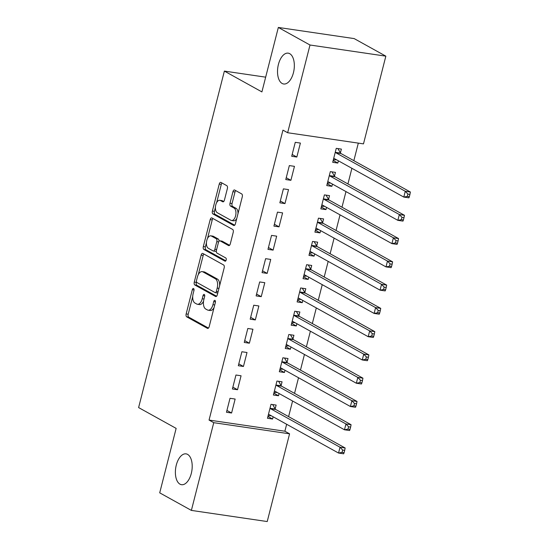 <?xml version="1.0" encoding="UTF-8"?>
<svg xmlns="http://www.w3.org/2000/svg" width="549" height="549" viewBox="0 0 549 549"><rect width="100%" height="100%" fill="white"/><g stroke="black" fill="none" stroke-linecap="round" stroke-linejoin="round"><path stroke-width="0.82" d="M193.55 288.513A1.674 0.878 -81.6 0 0 193.385 288.458A1.674 0.878 -81.6 0 0 192.335 289.666L186.152 313.932A2.388 1.256 -81.6 0 0 186.722 316.855L207.447 328.35A2.388 1.256 -81.6 0 0 207.68 328.426A2.388 1.256 -81.6 0 0 209.176 326.703L215.366 302.437A1.674 0.878 -81.6 0 0 214.968 300.385A1.674 0.878 -81.6 0 0 214.803 300.33A1.674 0.878 -81.6 0 0 213.753 301.538L212.95 304.681A7.645 4.021 -81.6 0 1 208.153 310.206A7.645 4.021 -81.6 0 1 207.405 309.945L205.676 308.991A7.645 4.021 -81.6 0 1 203.857 299.637L204.653 296.494A1.674 0.878 -81.6 0 0 204.255 294.449A1.674 0.878 -81.6 0 0 204.091 294.394A1.674 0.878 -81.6 0 0 203.041 295.602L202.245 298.745A7.645 4.021 -81.6 0 1 197.448 304.27A7.645 4.021 -81.6 0 1 196.693 304.009L194.97 303.055A7.645 4.021 -81.6 0 1 193.145 293.701L193.948 290.558A1.674 0.878 -81.6 0 0 193.55 288.513M282.131 83.469A15.585 8.187 -81.6 0 0 283.661 83.99A15.585 8.187 -81.6 0 0 293.77 71.267A15.585 8.187 -81.6 0 0 289.728 53.685A15.585 8.187 -81.6 0 0 288.198 53.157A15.585 8.187 -81.6 0 0 278.089 65.887A15.585 8.187 -81.6 0 0 282.131 83.469M179.997 484.17A15.585 8.187 -81.6 0 0 181.527 484.698A15.585 8.187 -81.6 0 0 191.635 471.968A15.585 8.187 -81.6 0 0 187.586 454.387A15.585 8.187 -81.6 0 0 186.056 453.865A15.585 8.187 -81.6 0 0 175.948 466.588A15.585 8.187 -81.6 0 0 179.997 484.17M227.368 188.588A2.388 1.256 -81.6 0 0 226.799 185.665L220.979 182.44A2.388 1.256 -81.6 0 0 220.746 182.357A2.388 1.256 -81.6 0 0 219.25 184.087L212.381 211.036A2.388 1.256 -81.6 0 0 212.95 213.959L233.675 225.454A2.388 1.256 -81.6 0 0 233.908 225.529A2.388 1.256 -81.6 0 0 235.404 223.807L242.274 196.851A2.388 1.256 -81.6 0 0 241.704 193.927L234.684 190.036A2.388 1.256 -81.6 0 0 234.45 189.954A2.388 1.256 -81.6 0 0 232.948 191.683L230.01 203.219A2.388 1.256 -81.6 0 0 230.58 206.136L234.059 208.071A6.396 3.363 -81.6 0 1 235.72 215.283A6.396 3.363 -81.6 0 1 231.575 220.506A6.396 3.363 -81.6 0 1 230.944 220.286L217.301 212.724A6.396 3.363 -81.6 0 1 215.64 205.511A6.396 3.363 -81.6 0 1 219.792 200.289A6.396 3.363 -81.6 0 1 220.417 200.502L222.695 201.764A2.388 1.256 -81.6 0 0 222.928 201.847A2.388 1.256 -81.6 0 0 224.424 200.117L227.368 188.588M287.649 132.734L310.007 45.011L385.844 56.156L363.486 143.879L287.649 132.734L282.955 130.134L209.052 420.074L213.746 422.682L289.577 433.82L267.219 521.55L191.381 510.405L213.746 422.682M191.381 510.405L159.711 492.844L176.14 428.385L138.609 407.578L224.376 71.096L261.907 91.909L278.336 27.45L310.007 45.011M202.876 253.473A2.388 1.256 -81.6 0 0 202.643 253.391A2.388 1.256 -81.6 0 0 201.14 255.12L194.271 282.069A2.388 1.256 -81.6 0 0 194.84 284.993L215.565 296.487A2.388 1.256 -81.6 0 0 215.798 296.563A2.388 1.256 -81.6 0 0 217.301 294.84L224.17 267.885A2.388 1.256 -81.6 0 0 223.601 264.968L202.876 253.473M203.322 246.556L210.192 219.6A2.388 1.256 -81.6 0 1 211.694 217.878A2.388 1.256 -81.6 0 1 211.928 217.953L232.652 229.448A2.388 1.256 -81.6 0 1 233.222 232.371L230.285 243.907A2.388 1.256 -81.6 0 1 228.782 245.629A2.388 1.256 -81.6 0 1 228.549 245.547L220.142 240.887A2.388 1.256 -81.6 0 0 219.909 240.812A2.388 1.256 -81.6 0 0 218.413 242.534L216.457 250.186A2.388 1.256 -81.6 0 0 217.027 253.11L225.776 257.961A1.674 0.878 -81.6 0 1 226.215 259.849A1.674 0.878 -81.6 0 1 225.131 261.214A1.674 0.878 -81.6 0 1 224.966 261.159L203.892 249.479A2.388 1.256 -81.6 0 1 203.322 246.556L205.374 246.858L206.438 242.692M265.668 77.162L224.376 71.096M285.775 179.557L290.901 180.312L294.456 166.347L289.337 165.592L285.775 179.557M334.492 176.14L335.453 172.372L330.326 171.617L326.765 185.583L331.891 186.337L332.461 184.093M273.91 226.099L279.036 226.847L282.598 212.888L277.471 212.134L273.91 226.099M322.627 222.681L323.587 218.914L318.461 218.159L314.906 232.124L320.026 232.872L320.602 230.628M262.051 272.633L267.171 273.388L270.732 259.43L265.606 258.675L262.051 272.633M310.761 269.216L311.722 265.448L306.603 264.7L303.041 278.659L308.167 279.414L308.737 277.17M250.186 319.175L255.312 319.93L258.867 305.965L253.748 305.217L250.186 319.175M298.903 315.757L299.864 311.99L294.738 311.235L291.176 325.2L296.302 325.955L296.872 323.711M238.321 365.716L243.447 366.471L247.009 352.506L241.883 351.751L238.321 365.716M287.038 362.299L287.999 358.531L282.872 357.776L279.317 371.742L284.437 372.49L285.013 370.252M226.463 412.258L231.589 413.006L235.144 399.048L230.017 398.293L226.463 412.258M275.179 408.833L276.133 405.073L271.014 404.318L267.452 418.276L272.579 419.031L273.148 416.787M209.052 420.074L284.883 431.219L286.653 424.281M288.602 416.629L292.59 401.01M294.538 393.359L298.519 377.739M300.468 370.095L304.448 354.469M306.397 346.824L310.384 331.198M312.333 323.553L316.313 307.927M318.262 300.282L322.242 284.656M324.191 277.012L328.178 261.393M330.127 253.741L334.108 238.122M336.057 230.47L340.037 214.851M341.986 207.206L345.973 191.58M347.922 183.936L351.902 168.31M353.851 160.665L358.319 143.124M281.109 385.57L282.069 381.802L276.943 381.047L273.381 395.012L278.508 395.76L279.077 393.516M232.392 388.987L237.518 389.735L241.073 375.777L235.953 375.022L232.392 388.987M292.967 339.028L293.928 335.261L288.808 334.506L285.247 348.471L290.373 349.226L290.943 346.982M244.257 342.446L249.376 343.2L252.938 329.235L247.812 328.48L244.257 342.446M304.832 292.487L305.793 288.719L300.667 287.971L297.112 301.929L302.231 302.684L302.808 300.44M256.115 295.904L261.242 296.659L264.803 282.694L259.677 281.946L256.115 295.904M316.698 245.945L317.658 242.184L312.532 241.43L308.97 255.388L314.097 256.143L314.666 253.899M267.981 249.37L273.107 250.118L276.662 236.159L271.542 235.404L267.981 249.37M328.556 199.411L329.517 195.643L324.397 194.888L320.836 208.853L325.962 209.601L326.531 207.364M279.846 202.828L284.965 203.583L288.527 189.618L283.401 188.863L279.846 202.828M340.421 152.869L341.382 149.102L336.256 148.347L332.701 162.312L337.82 163.067L338.397 160.823M291.704 156.287L296.831 157.041L300.392 143.076L295.266 142.328L291.704 156.287M278.336 27.45L354.174 38.595L385.844 56.156M284.883 431.219L289.577 433.82M272.579 419.031L267.919 416.451M231.589 413.006L226.929 410.426M278.508 395.76L273.848 393.18M237.518 389.735L232.858 387.155M284.437 372.49L279.784 369.909M243.447 366.471L238.788 363.884M290.373 349.226L285.713 346.639M249.376 343.2L244.724 340.613M296.302 325.955L291.643 323.368M255.312 319.93L250.653 317.349M302.231 302.684L297.579 300.097M261.242 296.659L256.582 294.079M308.167 279.414L303.508 276.833M267.171 273.388L262.518 270.808M314.097 256.143L309.437 253.563M273.107 250.118L268.447 247.537M320.026 232.872L315.373 230.292M279.036 226.847L274.376 224.267M325.962 209.601L321.302 207.021M284.965 203.583L280.313 200.996M331.891 186.337L327.231 183.75M290.901 180.312L286.242 177.725M337.82 163.067L333.168 160.48M296.831 157.041L292.171 154.461M197.448 304.27L199.493 304.571A7.645 4.021 -81.6 0 0 203.555 301.168M208.153 310.206L210.205 310.508A7.645 4.021 -81.6 0 0 214.076 307.495M192.72 296.494L188.197 314.234A2.388 1.256 -81.6 0 0 188.767 317.157L208.476 328.082M196.48 281.754L196.322 282.371A2.388 1.256 -81.6 0 0 196.892 285.295L216.594 296.22M203.892 254.036A2.388 1.256 -81.6 0 0 203.192 255.422L198.292 274.63M196.521 280.45A1.674 0.878 -81.6 0 0 196.919 282.502L215.112 292.583A1.674 0.878 -81.6 0 0 215.277 292.644A1.674 0.878 -81.6 0 0 216.327 291.437L217.171 288.122A7.645 4.021 -81.6 0 0 215.352 278.768L202.917 271.872A7.645 4.021 -81.6 0 0 202.162 271.618A7.645 4.021 -81.6 0 0 197.366 277.142L196.521 280.45M217.164 292.885A1.674 0.878 -81.6 0 0 217.329 292.946A1.674 0.878 -81.6 0 0 217.829 292.754M219.648 285.631A7.645 4.021 -81.6 0 0 217.397 279.07L215.352 278.768M202.162 271.618L204.214 271.92A7.645 4.021 -81.6 0 1 204.962 272.174L217.397 279.07M207.522 238.431L212.243 219.902L210.192 219.6M212.95 218.523A2.388 1.256 -81.6 0 0 212.243 219.902M229.578 245.286L222.194 241.189A2.388 1.256 -81.6 0 0 221.961 241.114L219.909 240.812M225.824 260.802L205.944 249.781L203.892 249.479M211.42 236.056A6.396 3.363 -81.6 0 0 210.795 235.837A6.396 3.363 -81.6 0 0 206.65 241.059A6.396 3.363 -81.6 0 0 208.304 248.272L213.115 250.941A2.388 1.256 -81.6 0 0 213.348 251.017A2.388 1.256 -81.6 0 0 214.844 249.294L216.8 241.642A2.388 1.256 -81.6 0 0 216.231 238.719L211.42 236.056L213.472 236.358A6.396 3.363 -81.6 0 0 212.84 236.139L210.795 235.837M215.167 251.243A2.388 1.256 -81.6 0 0 215.4 251.318A2.388 1.256 -81.6 0 0 216.347 250.797M218.962 241.334A2.388 1.256 -81.6 0 0 218.276 239.021L216.231 238.719M213.472 236.358L218.276 239.021M205.374 246.858A2.388 1.256 -81.6 0 0 205.944 249.781M219.792 200.289L221.837 200.591A6.396 3.363 -81.6 0 1 222.469 200.804L223.724 201.504M231.575 220.506L233.627 220.808A6.396 3.363 -81.6 0 0 236.763 218.468M237.998 213.63A6.396 3.363 -81.6 0 0 236.111 208.373L234.059 208.071M235.699 190.599A2.388 1.256 -81.6 0 0 234.999 191.985L232.062 203.514A2.388 1.256 -81.6 0 0 232.625 206.438L236.111 208.373M215.414 207.46L214.426 211.338A2.388 1.256 -81.6 0 0 214.995 214.261L234.704 225.186M222.002 183.002A2.388 1.256 -81.6 0 0 221.295 184.389L216.649 202.629M268.077 415.833L271.24 415.73M268.413 414.509L268.619 414.468A2.436 1.276 98.4 0 1 268.859 414.461A2.436 1.276 98.4 0 1 269.099 414.543L338.541 453.049L340.023 447.229L345.149 447.984L275.708 409.479A2.436 1.276 98.4 0 1 275.31 409.067L272.654 404.558M342.645 450.05L342.048 452.376L344.099 452.678L344.69 450.345L342.645 450.05L340.023 447.229L270.582 408.731A2.436 1.276 98.4 0 1 270.19 408.319L270.053 408.085M344.099 452.678L343.667 453.803L338.541 453.049L342.048 452.376M345.149 447.984L344.69 450.345M274.006 392.562L277.17 392.46M274.342 391.245L274.555 391.204A2.436 1.276 98.4 0 1 274.795 391.19A2.436 1.276 98.4 0 1 275.035 391.272L344.47 429.778L345.959 423.958L351.079 424.713L281.637 386.208A2.436 1.276 98.4 0 1 281.246 385.803L278.59 381.287M348.574 426.779L347.984 429.105L350.029 429.407L350.626 427.081L348.574 426.779L345.959 423.958L276.518 385.46A2.436 1.276 98.4 0 1 276.12 385.048L275.982 384.815M350.029 429.407L349.596 430.533L344.47 429.778L347.984 429.105M351.079 424.713L350.626 427.081M279.942 369.292L283.106 369.189M280.278 367.974L280.484 367.933A2.436 1.276 98.4 0 1 280.724 367.926A2.436 1.276 98.4 0 1 280.964 368.008L350.406 406.507L351.888 400.688L357.015 401.443L287.573 362.944A2.436 1.276 98.4 0 1 287.175 362.532L284.519 358.017M354.503 403.508L353.913 405.835L355.965 406.136L356.555 403.81L354.503 403.508L351.888 400.688L282.447 362.189A2.436 1.276 98.4 0 1 282.049 361.777L281.912 361.544M355.965 406.136L355.526 407.262L350.406 406.507L353.913 405.835M357.015 401.443L356.555 403.81M285.871 346.028L289.035 345.918M286.207 344.703L286.413 344.662A2.436 1.276 98.4 0 1 286.653 344.655A2.436 1.276 98.4 0 1 286.894 344.738L356.335 383.236L357.818 377.424L362.944 378.172L293.502 339.673A2.436 1.276 98.4 0 1 293.104 339.261L290.448 334.753M360.439 380.237L359.842 382.564L361.894 382.866L362.484 380.539L360.439 380.237L357.818 377.424L288.376 338.918A2.436 1.276 98.4 0 1 287.985 338.507L287.848 338.273M361.894 382.866L361.462 383.991L356.335 383.236L359.842 382.564M362.944 378.172L362.484 380.539M291.8 322.757L294.964 322.654M292.137 321.433L292.349 321.391A2.436 1.276 98.4 0 1 292.59 321.385A2.436 1.276 98.4 0 1 292.83 321.467L362.265 359.966L363.754 354.153L368.873 354.901L299.431 316.402A2.436 1.276 98.4 0 1 299.04 315.991L296.385 311.482M366.368 356.967L365.771 359.293L367.823 359.595L368.42 357.269L366.368 356.967L363.754 354.153L294.312 315.648A2.436 1.276 98.4 0 1 293.914 315.236L293.777 315.002M367.823 359.595L367.391 360.72L362.265 359.966L365.771 359.293M368.873 354.901L368.42 357.269M297.736 299.486L300.9 299.383M298.073 298.162L298.279 298.121A2.436 1.276 98.4 0 1 298.519 298.114A2.436 1.276 98.4 0 1 298.759 298.196L368.201 336.702L369.683 330.882L374.809 331.637L305.368 293.132A2.436 1.276 98.4 0 1 304.969 292.72L302.314 288.211M372.297 333.696L371.707 336.022L373.752 336.324L374.349 333.998L372.297 333.696L369.683 330.882L300.241 292.377A2.436 1.276 98.4 0 1 299.843 291.965L299.706 291.732M373.752 336.324L373.32 337.45L368.201 336.702L371.707 336.022M374.809 331.637L374.349 333.998M303.666 276.216L306.829 276.113M304.002 274.891L304.208 274.85A2.436 1.276 98.4 0 1 304.448 274.843A2.436 1.276 98.4 0 1 304.688 274.925L374.13 313.431L375.612 307.612L380.738 308.366L311.297 269.861A2.436 1.276 98.4 0 1 310.899 269.449L308.243 264.941M378.234 310.425L377.637 312.758L379.688 313.054L380.279 310.727L378.234 310.425L375.612 307.612L306.17 269.106A2.436 1.276 98.4 0 1 305.779 268.694L305.642 268.468M379.688 313.054L379.256 314.179L374.13 313.431L377.637 312.758M380.738 308.366L380.279 310.727M309.595 252.945L312.758 252.842M309.931 251.62L310.137 251.579A2.436 1.276 98.4 0 1 310.384 251.572A2.436 1.276 98.4 0 1 310.624 251.655L380.059 290.16L381.541 284.341L386.668 285.096L317.226 246.59A2.436 1.276 98.4 0 1 316.835 246.178L314.179 241.67M384.163 287.161L383.566 289.488L385.618 289.79L386.215 287.456L384.163 287.161L381.541 284.341L312.107 245.842A2.436 1.276 98.4 0 1 311.708 245.43L311.571 245.197M385.618 289.79L385.185 290.915L380.059 290.16L383.566 289.488M386.668 285.096L386.215 287.456M315.531 229.674L318.688 229.571M315.867 228.357L316.073 228.315A2.436 1.276 98.4 0 1 316.313 228.302A2.436 1.276 98.4 0 1 316.553 228.384L385.995 266.889L387.477 261.07L392.597 261.825L323.162 223.319A2.436 1.276 98.4 0 1 322.764 222.908L320.108 218.399M390.092 263.891L389.502 266.217L391.547 266.519L392.144 264.193L390.092 263.891L387.477 261.07L318.036 222.571A2.436 1.276 98.4 0 1 317.638 222.16L317.5 221.926M391.547 266.519L391.114 267.644L385.995 266.889L389.502 266.217M392.597 261.825L392.144 264.193M321.46 206.403L324.624 206.3M321.796 205.086L322.002 205.045A2.436 1.276 98.4 0 1 322.242 205.038A2.436 1.276 98.4 0 1 322.483 205.12L391.924 243.619L393.407 237.799L398.533 238.554L329.091 200.056A2.436 1.276 98.4 0 1 328.693 199.644L326.037 195.128M396.028 240.62L395.431 242.946L397.483 243.248L398.073 240.922L396.028 240.62L393.407 237.799L323.965 199.301A2.436 1.276 98.4 0 1 323.574 198.889L323.436 198.656M397.483 243.248L397.051 244.374L391.924 243.619L395.431 242.946M398.533 238.554L398.073 240.922M327.389 183.14L330.553 183.03M327.726 181.815L327.931 181.774A2.436 1.276 98.4 0 1 328.178 181.767A2.436 1.276 98.4 0 1 328.412 181.849L397.853 220.348L399.336 214.535L404.462 215.283L335.02 176.785A2.436 1.276 98.4 0 1 334.629 176.373L331.973 171.858M401.957 217.349L401.36 219.675L403.412 219.977L404.002 217.651L401.957 217.349L399.336 214.535L329.901 176.03A2.436 1.276 98.4 0 1 329.503 175.618L329.366 175.385M403.412 219.977L402.98 221.103L397.853 220.348L401.36 219.675M404.462 215.283L404.002 217.651M333.318 159.869L336.482 159.766M333.662 158.544L333.867 158.503A2.436 1.276 98.4 0 1 334.108 158.496A2.436 1.276 98.4 0 1 334.348 158.579L403.789 197.077L405.272 191.265L410.391 192.013L340.956 153.514A2.436 1.276 98.4 0 1 340.558 153.102L337.903 148.594M407.886 194.078L407.296 196.405L409.341 196.707L409.938 194.38L407.886 194.078L405.272 191.265L335.83 152.759A2.436 1.276 98.4 0 1 335.432 152.347L335.295 152.114M409.341 196.707L408.909 197.832L403.789 197.077L407.296 196.405M410.391 192.013L409.938 194.38M194.044 289.92L192.335 289.666M215.455 301.792L213.753 301.538M204.75 295.856L203.041 295.602M204.015 299.006L202.245 298.745M214.721 304.942L212.95 304.681M207.927 328.419L207.447 328.35M188.767 317.157L186.722 316.855M188.197 314.234L186.152 313.932M216.045 296.556L215.565 296.487M196.892 285.295L194.84 284.993M196.322 282.371L194.271 282.069M203.192 255.422L201.14 255.12M218.104 291.697L216.327 291.437M218.948 288.383L217.171 288.122M204.962 272.174L202.917 271.872M229.029 245.623L228.549 245.547M222.194 241.189L220.142 240.887M216.622 249.555L214.844 249.294M218.626 241.91L216.8 241.642M223.175 201.84L222.695 201.764M222.469 200.804L220.417 200.502M232.625 206.438L230.58 206.136M232.062 203.514L230.01 203.219M234.999 191.985L232.948 191.683M234.155 225.522L233.675 225.454M214.995 214.261L212.95 213.959M214.426 211.338L212.381 211.036M221.295 184.389L219.25 184.087M269.092 414.536L268.619 414.468M275.708 409.479L270.582 408.731M275.31 409.067L270.19 408.319M275.022 391.272L274.555 391.204M281.637 386.208L276.518 385.46M281.246 385.803L276.12 385.048M280.958 368.002L280.484 367.933M287.573 362.944L282.447 362.189M287.175 362.532L282.049 361.777M286.887 344.731L286.413 344.662M293.502 339.673L288.376 338.918M293.104 339.261L287.985 338.507M292.816 321.46L292.349 321.391M299.431 316.402L294.312 315.648M299.04 315.991L293.914 315.236M298.745 298.189L298.279 298.121M305.368 293.132L300.241 292.377M304.969 292.72L299.843 291.965M304.681 274.919L304.208 274.85M311.297 269.861L306.17 269.106M310.899 269.449L305.779 268.694M310.61 251.648L310.137 251.579M317.226 246.59L312.107 245.842M316.835 246.178L311.708 245.43M316.54 228.384L316.073 228.315M323.162 223.319L318.036 222.571M322.764 222.908L317.638 222.16M322.476 205.113L322.002 205.045M329.091 200.056L323.965 199.301M328.693 199.644L323.574 198.889M328.405 181.843L327.931 181.774M335.02 176.785L329.901 176.03M334.629 176.373L329.503 175.618M334.334 158.572L333.867 158.503M340.956 153.514L335.83 152.759M340.558 153.102L335.432 152.347M217.329 292.946L215.277 292.644M215.4 251.318L213.348 251.017"/></g></svg>

